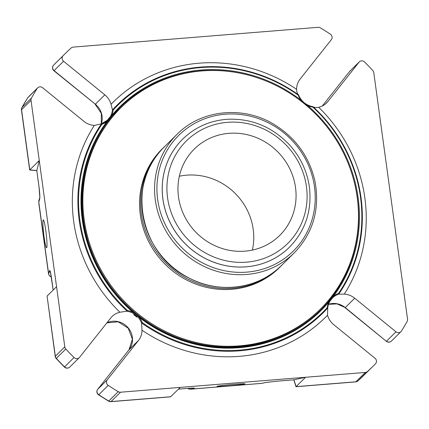 <?xml version="1.0" encoding="UTF-8"?>
<svg xmlns="http://www.w3.org/2000/svg" width="429" height="429" viewBox="0 0 429 429"><rect width="100%" height="100%" fill="white"/><g stroke="black" fill="none" stroke-linecap="round" stroke-linejoin="round"><path stroke-width="0.64" d="M354.719 298.23L345.248 307.593L386.347 341.307A3.829 3.829 0 0 0 391.452 341.06A3.829 3.614 -134.7 0 1 386.513 341.173L395.983 331.81L354.719 298.23A17.857 16.865 45.3 0 0 344.272 294.112L338.797 294.138L338.47 293.474A145.667 137.586 -134.7 0 0 312.956 107.18L313.095 106.724C306.183 105.395 301.335 101.453 298.557 94.889A146.284 138.17 45.3 0 0 273.9 80.47A146.284 138.17 45.3 0 0 112.478 109.921L111.041 104.295A17.857 16.865 45.3 0 0 104.826 94.852L63.562 61.267A3.829 3.614 45.3 0 1 63.084 55.749A219.369 207.207 -134.7 0 1 65.047 53.775A219.369 207.207 -134.7 0 1 71.16 47.984A3.829 3.614 45.3 0 1 73.236 47.099L318.066 27.322A3.829 3.614 45.3 0 1 320.334 27.858A219.369 207.207 -134.7 0 1 330.341 34.159A3.829 3.614 45.3 0 1 331.365 39.634L300.107 79.075A17.857 16.865 45.3 0 0 296.584 89.307C296.707 91.956 297.351 93.806 298.514 94.857L298.176 95.152A145.667 137.586 -134.7 0 0 113.159 110.097A18.506 17.476 -134.7 0 1 111.599 115.642A18.506 17.476 -134.7 0 1 106.966 121.482L107.336 122.018L111.942 116.205L107.936 121.225M338.765 294.085A146.284 138.17 45.3 0 0 349.19 156.617A146.284 138.17 45.3 0 0 313.106 106.73C314.259 107.566 316.109 107.749 318.683 107.298A17.857 16.865 45.3 0 0 326.501 103.035A17.857 16.865 45.3 0 0 327.783 101.603L359.046 62.162A3.829 3.614 45.3 0 1 359.32 61.856L349.849 71.219A3.829 3.829 0 0 0 349.544 71.563L349.544 71.563A3.829 1.249 38.4 0 1 349.576 71.525A3.829 3.614 -134.7 0 1 349.849 71.219M327.724 308.102L327.531 315.24A17.857 16.865 45.3 0 0 333.751 324.683L375.016 358.269A3.829 3.614 45.3 0 1 375.493 363.787A219.369 207.207 -134.7 0 1 373.525 365.76A219.369 207.207 -134.7 0 1 367.412 371.546L357.942 380.909A3.829 3.614 -134.7 0 1 355.866 381.799A3.829 0.981 85.4 0 1 355.668 381.901A3.829 3.829 0 0 0 357.931 380.925A3.829 1.255 -132.2 0 0 357.931 380.925L357.931 380.925A3.829 1.255 -132.2 0 0 357.942 380.909A219.369 207.207 -134.7 0 0 364.055 375.123L357.931 380.925M138.47 340.46L129 349.823L97.737 389.264A3.829 1.249 -141.6 0 0 97.705 389.296A3.829 3.829 0 0 0 98.584 394.857L98.767 394.739A3.829 3.614 -134.7 0 1 97.737 389.264L107.207 379.896L138.47 340.46A17.857 16.865 45.3 0 0 141.994 330.223L141.618 323.139L142.262 322.544A145.667 137.586 -134.7 0 0 327.273 307.598A18.506 17.476 -134.7 0 1 328.839 302.054A18.506 17.476 -134.7 0 1 333.467 296.214L332.807 295.967L328.196 301.785L328.839 302.054A143.189 135.248 -134.7 0 1 139.232 317.369L139.473 317.01L133.36 312.076A142.541 134.636 -134.7 0 1 107.325 122.029C64.511 176.496 76.711 265.578 133.387 312.055L133.36 312.076M112.409 109.888A17.857 16.865 -134.7 0 1 107.674 120.007A17.857 16.865 -134.7 0 1 101.459 123.82A146.284 138.17 45.3 0 0 127.129 311.181L119.889 312.237A17.857 16.865 45.3 0 0 112.076 316.5A17.857 16.865 45.3 0 0 110.789 317.932L79.531 357.373A3.829 3.614 45.3 0 1 79.252 357.679L69.782 367.042A3.829 3.614 -134.7 0 1 64.559 366.897L64.409 367.047A3.829 3.829 0 0 0 69.782 367.042M133.725 314.618L134.229 314.119A17.857 16.865 -134.7 0 1 137.269 316.597L136.765 317.095A143.479 135.521 45.3 0 1 133.725 314.618M56.553 286.695L64.795 346.868L55.325 356.231A3.829 0.783 172.2 0 0 55.218 356.451A3.829 3.829 0 0 0 56.188 358.515L56.333 358.36A3.829 3.614 -134.7 0 1 55.325 356.231L47.083 296.058L56.553 286.695L39.27 160.526L36.808 170.662L29.676 170.002L39.27 160.526L31.027 100.354A3.829 3.614 45.3 0 1 31.435 98.107A219.369 207.207 -134.7 0 1 37.167 88.444A3.829 3.614 45.3 0 1 42.594 87.725L83.853 121.305A17.857 16.865 45.3 0 0 94.3 125.418L101.464 123.82L101.963 124.222A145.667 137.586 -134.7 0 0 127.483 310.516A18.506 17.476 -134.7 0 1 133.119 312.392A18.506 17.476 -134.7 0 1 139.232 317.369A18.506 17.476 -134.7 0 1 142.262 322.544M107.196 120.458A143.479 135.521 45.3 0 1 109.443 117.626L109.947 117.128A17.857 16.865 -134.7 0 1 107.641 120.034L107.625 120.05M357.196 197.367A141.731 133.869 45.3 0 0 263.074 79.815A141.731 133.869 45.3 0 0 121.026 107.615A141.731 133.869 45.3 0 0 125.483 302.52A141.731 133.869 45.3 0 0 320.324 309.175A141.731 133.869 45.3 0 0 357.196 197.367M320.324 309.175L319.637 309.856A141.731 133.869 -134.7 0 1 124.791 303.201A141.731 133.869 -134.7 0 1 120.335 108.296L121.026 107.615M178.507 196.965A60.741 57.373 45.3 0 0 218.844 247.345A60.741 57.373 45.3 0 0 279.719 235.43A60.741 57.373 45.3 0 0 277.81 151.898A60.741 57.373 45.3 0 0 194.305 149.045A60.741 57.373 45.3 0 0 178.507 196.965M252.375 250.091A60.741 57.373 45.3 0 0 179.343 176.228M182.663 139.146L182.695 139.119A75.965 71.756 45.3 0 0 185.081 243.586A75.965 71.756 45.3 0 0 289.521 247.158L289.489 247.184A75.965 71.756 -134.7 0 1 289.489 247.184A75.965 71.756 -134.7 0 1 185.055 243.618A75.965 71.756 -134.7 0 1 182.663 139.146A75.965 71.756 -134.7 0 1 182.679 139.13M165.304 145.924A83.419 78.791 45.3 0 0 163.052 148.059A83.419 78.791 45.3 0 0 165.674 262.779A83.419 78.791 45.3 0 0 280.357 266.693A83.419 78.791 45.3 0 0 282.518 264.468M163.052 148.059L162.023 149.078A83.419 78.791 45.3 0 0 164.645 263.792A83.419 78.791 45.3 0 0 279.327 267.712L280.357 266.693M349.512 71.605A3.829 1.249 38.4 0 1 349.544 71.563L322.19 106.076M265.862 382.443A3.829 3.695 76.9 0 1 265.342 382.523L261.593 383.397A3.829 3.695 76.9 0 0 262.114 383.317L265.862 382.443A3.829 3.695 76.9 0 0 265.867 382.443L277.751 381.129A3.829 0.981 85.4 0 1 277.713 381.129M261.593 383.397L190.337 389.151A3.829 3.695 -103.1 0 1 187.811 388.395M178.491 389.146L186.84 388.47A3.829 0.981 85.4 0 0 186.878 388.465C192.68 388.02 195.082 387.961 194.085 388.283A3.829 3.695 -103.1 0 1 192.642 388.106M293.811 379.826L305.582 377.263L295.978 386.722L293.811 379.826L277.788 381.118A3.829 0.981 85.4 0 1 277.751 381.129L293.795 379.831M110.843 401.678A3.829 0.981 -94.6 0 0 111.041 401.576A3.829 3.614 -134.7 0 1 108.773 401.04A3.829 0.332 120.7 0 1 108.58 401.153A3.829 3.829 0 0 0 110.843 401.678L170.533 396.857L180.271 387.387L365.336 372.436A3.829 3.614 45.3 0 0 367.412 371.546M106.912 322.822A17.857 16.865 -134.7 0 1 128.341 328.019A17.857 16.865 -134.7 0 1 129 349.823A3.829 1.249 -141.6 0 0 128.963 349.86L97.705 389.296A3.829 1.249 -141.6 0 0 97.673 389.35M47.083 296.058L55.218 356.451M50.542 272.715A3.829 3.732 16.3 0 1 49.55 270.651L48.622 273.815A3.829 3.732 16.3 0 0 51.335 276.941M48.622 273.815L38.792 202.07A3.829 3.732 -163.7 0 1 38.905 200.547L38.878 203.652A3.829 0.783 172.2 0 0 38.905 203.721M36.792 170.672L39.012 186.867A3.829 0.783 172.2 0 1 39.018 186.792C39.8 192.927 40.036 196.965 39.72 198.906A3.829 3.732 -163.7 0 1 39.79 197.554M27.601 97.957A3.829 1.228 32.3 0 1 27.644 97.876L21.895 107.561A3.829 3.829 0 0 0 21.45 109.937A3.829 0.783 -7.8 0 1 21.557 109.717A3.829 3.614 -134.7 0 1 21.965 107.47A3.829 1.212 -150.9 0 0 21.895 107.561L21.895 107.561A3.829 1.212 -150.9 0 0 21.852 107.695M27.644 97.876A3.829 1.228 32.3 0 1 27.697 97.807A3.829 3.614 -134.7 0 1 28.185 97.201A3.829 3.829 0 0 0 27.644 97.876M63.084 55.749L53.614 65.111A3.829 1.255 -135.5 0 0 53.609 65.117L53.609 65.117A3.829 1.255 -135.5 0 0 53.604 65.122A3.829 3.829 0 0 0 53.925 70.764L54.092 70.629A3.829 3.614 -134.7 0 1 53.614 65.111A219.369 207.207 -134.7 0 1 55.577 63.138L53.609 65.117M395.983 331.81A3.829 3.614 45.3 0 0 401.405 331.091A219.369 207.207 -134.7 0 0 407.142 321.423A3.829 3.614 45.3 0 0 407.55 319.181L373.782 72.667A3.829 3.614 45.3 0 0 372.774 70.538A219.369 207.207 -134.7 0 0 364.543 61.996A3.829 3.614 45.3 0 0 359.32 61.856M234.534 384.287A14.028 0.52 -5.2 0 1 244.954 383.848A14.028 0.52 -5.2 0 1 231.033 385.633A14.028 0.52 -5.2 0 1 217.01 386.384A14.028 0.52 -5.2 0 1 234.534 384.287M107.207 379.896A3.829 3.614 45.3 0 0 108.237 385.376A219.369 207.207 -134.7 0 0 118.243 391.672A3.829 3.614 45.3 0 0 120.511 392.213L180.271 387.387M64.795 346.868A3.829 3.614 45.3 0 0 65.803 348.997L56.333 358.36A219.369 207.207 -134.7 0 0 64.559 366.897L74.029 357.534A3.829 3.614 45.3 0 0 79.252 357.679M44.064 236.824A14.028 1.249 83.3 0 1 43.302 219.889A14.028 1.249 83.3 0 1 46.187 233.676A14.028 1.249 83.3 0 1 46.589 247.753A14.028 1.249 83.3 0 1 44.064 236.824M74.029 357.534A219.369 207.207 -134.7 0 1 65.803 348.997M141.667 323.01A146.284 138.17 45.3 0 0 327.745 307.984L327.273 307.598M127.129 311.181L127.483 310.516M112.478 109.921L113.159 110.097M306.832 105.856L307.32 105.298A18.506 17.476 -134.7 0 1 301.201 100.327L300.745 100.906M101.963 124.222A18.506 17.476 -134.7 0 0 106.966 121.482A143.189 135.248 -134.7 0 0 133.119 312.392L133.387 312.055L139.473 317.01C193.163 360.108 275.048 357.078 320.286 310.355A142.541 134.636 -134.7 0 1 139.463 317.042M298.176 95.152A18.506 17.476 -134.7 0 0 301.201 100.327A143.189 135.248 -134.7 0 0 111.599 115.642L111.942 116.205A142.541 134.636 -134.7 0 1 119.847 107.641A142.541 134.636 -134.7 0 1 260.371 78.818M320.243 310.392A142.541 134.636 45.3 0 0 357.287 197.983A142.541 134.636 45.3 0 0 357.046 196.305M234.309 72.169A142.541 134.636 45.3 0 0 119.809 107.679M109.947 117.128A143.479 135.521 45.3 0 0 107.641 120.034M134.229 314.119A143.479 135.521 45.3 0 0 137.269 316.597M330.164 300.858A143.479 135.521 45.3 0 0 332.33 298.123M327.783 101.603L325.053 104.306M313.106 106.746A17.857 16.865 -134.7 0 1 298.53 94.9M328.544 304.268A17.857 16.865 -134.7 0 1 345.248 307.593L337.065 303.904L328.528 304.322M327.74 307.958A17.857 16.865 -134.7 0 1 332.459 297.989A17.857 16.865 -134.7 0 1 338.797 294.138M127.005 311.245A17.857 16.865 -134.7 0 1 141.618 323.139M104.826 94.852L95.356 104.215A17.857 16.865 -134.7 0 1 101.346 123.852M306.445 186.631A72.077 68.082 45.3 0 0 194.005 134.502A72.077 68.082 45.3 0 0 210.591 255.587A72.077 68.082 45.3 0 0 306.445 186.631M157.657 199.501A81.408 76.893 -134.7 0 1 265.916 121.622A81.408 76.893 -134.7 0 1 284.652 258.376A81.408 76.893 -134.7 0 1 157.657 199.501M155.336 200.102A83.355 78.732 -134.7 0 1 177.016 134.347C200.997 109.824 242.417 105.4 273.332 123.976C295.173 137.21 309.014 156.102 314.838 180.657C320.168 208.816 313.299 232.893 294.23 252.885A83.355 78.732 -134.7 0 1 210.687 269.235A83.355 78.732 -134.7 0 1 155.336 200.102M177.016 134.347L164.157 147.061A83.355 78.732 45.3 0 0 142.476 212.816A83.355 78.732 45.3 0 0 197.828 281.95A83.355 78.732 45.3 0 0 281.37 265.599L294.23 252.885M194.085 388.283L190.337 389.151M193.361 388.073L186.84 388.47A3.829 0.981 85.4 0 1 186.803 388.47M293.945 379.788L296.112 386.626L355.866 381.799L365.336 372.436M265.342 382.523L277.788 381.118M118.243 391.672L108.773 401.04A219.369 207.207 -134.7 0 1 98.767 394.739L108.237 385.376M170.801 396.75L111.041 401.576L120.511 392.213M186.878 388.465L178.496 389.141M38.883 203.582A3.829 0.783 172.2 0 0 38.878 203.652L48.498 273.74L49.271 275.627L51.357 277.08M39.72 198.906L38.792 202.07M39.833 197.383L39.012 186.867A3.829 0.783 172.2 0 0 39.034 186.931M53.158 290.047L51.555 278.33A3.829 0.783 172.2 0 0 51.55 278.4A3.829 0.783 172.2 0 0 51.577 278.469M49.55 270.651C50.027 269.905 50.692 272.463 51.555 278.33M36.851 170.554L29.799 169.889L21.557 109.717L31.027 100.354M31.435 98.107L21.965 107.47A219.369 207.207 -134.7 0 1 27.697 97.807L37.167 88.444M39.018 186.792L36.808 170.662M359.046 62.162L349.576 71.525L322.195 106.07M106.88 322.865L118.184 321.809L128.223 328.212L132.405 339.226L128.963 349.86A3.829 1.249 -141.6 0 0 128.936 349.898M63.562 61.267L54.092 70.629L95.356 104.215L53.925 70.764M344.272 294.112A151.137 142.755 45.3 0 0 318.683 107.298M141.994 330.223A151.137 142.755 45.3 0 0 327.531 315.24M94.3 125.418A151.137 142.755 45.3 0 0 119.889 312.237M296.584 89.307A151.137 142.755 45.3 0 0 111.041 104.295M312.956 107.18A18.506 17.476 -134.7 0 1 307.32 105.298A143.189 135.248 -134.7 0 1 333.467 296.214A18.506 17.476 -134.7 0 1 338.47 293.474M350.691 170.163A142.541 134.636 -134.7 0 1 332.807 295.967M328.196 301.785A142.541 134.636 -134.7 0 1 320.286 310.355M182.695 139.119C195.157 127.064 210.226 120.436 227.896 119.241C251.673 118.409 272.066 126.802 289.076 144.407C300.273 156.671 307.046 170.871 309.389 187.001C312.108 210.559 305.486 230.614 289.521 247.158M164.157 147.061C125.697 182.089 139.307 254.542 188.701 277.895C219.192 294.262 258.344 289.071 281.37 265.599M187.639 388.406L189.055 389.082L191.205 389.135L262.114 383.317M355.668 381.901L295.978 386.722M98.584 394.857L108.58 401.153M39.79 197.528L38.905 200.547M50.45 272.163L53.148 290.063M56.188 358.515L64.409 367.047M29.676 170.002L21.45 109.937M400.922 331.697L391.452 341.06M386.347 341.307L345.082 307.727M373.525 365.76L364.055 375.123M37.655 87.838L28.185 97.201M65.047 53.775L55.577 63.138M95.184 104.349L101.324 113.385L101.292 123.879M313.1 106.724C328.528 120.989 340.562 137.618 349.19 156.617M298.557 94.889C290.765 89.302 282.545 84.497 273.9 80.47M327.745 308.022C328.164 304.081 329.735 300.734 332.459 297.989M107.674 120.007L101.405 123.825M111.942 116.205L119.847 107.641"/></g></svg>
